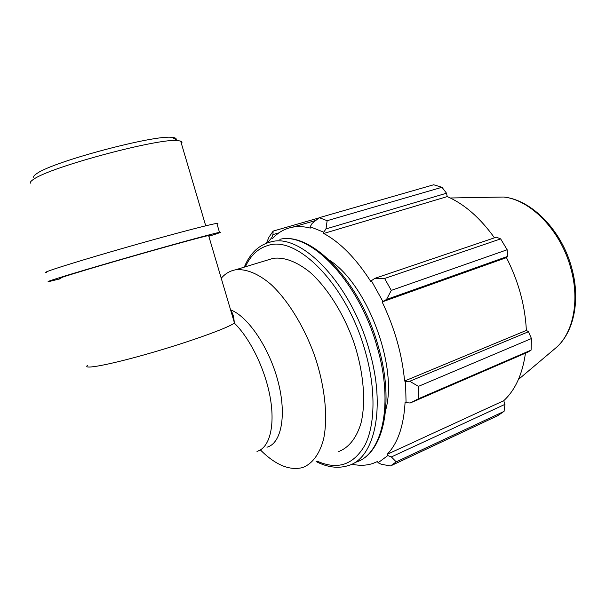 <?xml version="1.0" encoding="UTF-8"?>
<svg xmlns="http://www.w3.org/2000/svg" width="606" height="606" viewBox="0 0 606 606"><rect width="100%" height="100%" fill="white"/><g stroke="black" fill="none" stroke-linecap="round" stroke-linejoin="round"><path stroke-width="0.91" d="M230.575 309.84C247.99 316.347 269.322 347.768 278.056 381.507C286.911 415.262 281.351 443.478 266.966 447.205M256.997 451.402C269.215 448.114 275.215 426.859 270.374 398.453C265.579 370.077 250.354 338.595 234.264 323.043L234.227 322.187C233.908 316.832 232.757 312.931 230.765 310.484M60.797 278.192C53.502 279.692 81.068 271.155 122.306 259.254C163.469 247.369 203.313 236.454 208.6 235.529C209.805 235.302 209.843 235.408 208.699 235.855M221.235 278.245C224.826 274.063 229.113 271.359 234.09 270.117L235.423 269.837C245.854 268.594 258.186 273.48 271.041 284.479C288.206 300.5 304.674 327.391 315.226 357.434C325.142 387.635 328.066 417.822 323.581 439.123C319.589 454.227 312.219 463.923 302.606 467.567C289.539 470.854 275.472 464.984 260.413 449.963M410.209 403.005L418.678 398.65L418.451 386.363L409.732 381.272L405.558 381.409L406.058 402.679L410.209 403.005L527.887 352.139L531.091 350.116L418.678 398.65M405.558 381.409L404.596 381.015C402.142 354.374 394.657 328.013 382.136 301.924L386.53 299.47L391.287 290.395L384.628 278.472L374.803 278.374L371.38 280.729L382.833 301.379M371.38 280.729L370.819 281.517C356.063 258.489 340.367 242.483 323.74 233.484L323.74 232.181L326.005 228.909L327.142 220.698L319.264 217.675L312.113 223.425L310.166 226.758L323.74 232.181M310.166 226.758L310.31 228.098C304.053 226.477 298.182 226.159 292.706 227.136C284.775 228.613 278.002 232.462 272.382 238.666L271.844 237.514L272.927 234.598L273.139 231.098L268.973 237.151L266.405 243.203M267.776 242.703L271.844 237.514M351.821 464.151C359.297 465.87 366.35 465.628 372.985 463.423L377.5 461.507L378.099 462.764L381.386 464.287L390.506 465.953L396.218 461.855L391.385 456.954L387.832 455.553L378.099 462.764M387.832 455.553L387.12 454.356C397.778 443.387 403.778 425.95 405.103 402.036L406.058 402.679M329.512 260.254C367.236 284.32 398.233 366.562 385.636 410.27M404.596 381.015L526.364 330.406L528.477 331.724L409.732 381.272M418.451 386.363L531.439 338.542L528.477 331.724M387.12 454.356L503.745 400.695L504.965 404.346L391.385 456.954M396.218 461.855L504.063 411.376L504.965 404.346M319.264 217.675L433.646 184.777L441.979 187.277L327.142 220.698M384.628 278.472L500.647 238.893L496.39 237.173L374.803 278.374M272.927 234.598L278.934 232.863M318.961 217.918L273.139 231.098M326.005 228.909L446.516 193.216L441.979 187.277M446.516 193.216L447.236 196.594C464.325 204.033 480.073 217.781 494.473 237.825M500.647 238.893L507.161 249.755L391.287 290.395M386.53 299.47L507.851 256.315L507.161 249.755M507.851 256.315L506.457 257.633C518.494 281.32 525.129 305.575 526.364 330.406M531.439 338.542L531.091 350.116M525.455 353.192C522.448 374.288 515.206 390.12 503.745 400.695M504.063 411.376L497.746 415.663L390.506 465.953M382.136 301.924L506.457 257.633M323.74 233.484L447.236 196.594M267.708 259.997L273.132 258.345C284.222 256.929 296.44 261.504 309.772 272.056C327.217 287.471 343.716 313.537 354.018 342.822C363.668 372.273 366.092 401.884 361.04 422.965C356.616 437.933 348.791 447.675 338.769 451.523M30.398 183.148C29.944 182.247 31.042 180.936 33.716 179.224C50.563 166.817 160.279 137.63 177.785 140.607L180.679 141.092C182.111 141.607 182.353 142.44 181.414 143.577M176.111 139.66C176.611 138.403 175.285 137.653 172.134 137.403C155.25 134.441 52.858 161.597 36.868 173.543C34.337 175.195 33.277 176.467 33.686 177.361M60.933 278.624L49.366 281.464C46.927 281.941 47.95 281.434 52.434 279.934C64.001 276.071 102.99 264.504 142.652 253.225C182.353 241.923 214.168 233.325 219.493 232.356C222.357 231.856 218.804 233.166 208.828 236.287M46.609 272.541C44.132 272.897 45.117 272.268 49.571 270.655C61.054 266.481 100.013 254.732 139.736 243.536C179.497 232.318 211.426 224.053 216.85 223.409C218.251 223.228 218.311 223.432 217.031 224.015M234.264 323.043C229.386 327.445 190.617 341.519 150.046 353.184C109.406 364.903 81.439 370.046 87.612 365.274M377.25 347.374C394.044 404.543 382.091 455.053 355.593 462.249C383.234 454.318 395.036 403.513 378.394 346.761C360.608 281.79 311.651 231.227 279.851 239.325C310.166 231.401 359.35 281.881 377.25 347.374M273.427 241.211L267.004 242.976M316.12 461.567C327.475 467.4 338.178 468.741 348.23 465.605C374.531 458.522 386.234 407.899 369.319 350.435C351.268 284.6 302.182 233.742 272.124 241.597C259.421 244.354 250.134 252.869 244.271 267.14M245.347 266.814C250.513 255.497 258.035 248.392 267.913 245.506C297.031 234.901 347.079 285.04 365.282 351.465C375.811 388.34 375.326 424.056 365.229 444.592C353.783 464.84 337.739 470.354 317.112 461.128M491.11 197.253L503.556 197.033C530.591 199.579 561.209 230.969 571.019 269.094C580.056 301.773 572.746 334.489 555.043 348.564L518.433 379.47M208.6 235.529L234.227 322.187M292.706 227.136L315.771 220.47M450.288 197.988L503.556 197.033C531.848 199.662 562.156 230.909 571.875 268.556C580.775 300.879 573.564 333.686 555.043 348.564M235.423 269.837L273.132 258.345M172.134 137.403L177.785 140.607M205.729 225.811L180.679 141.092M219.493 232.356L216.85 223.409"/></g></svg>
